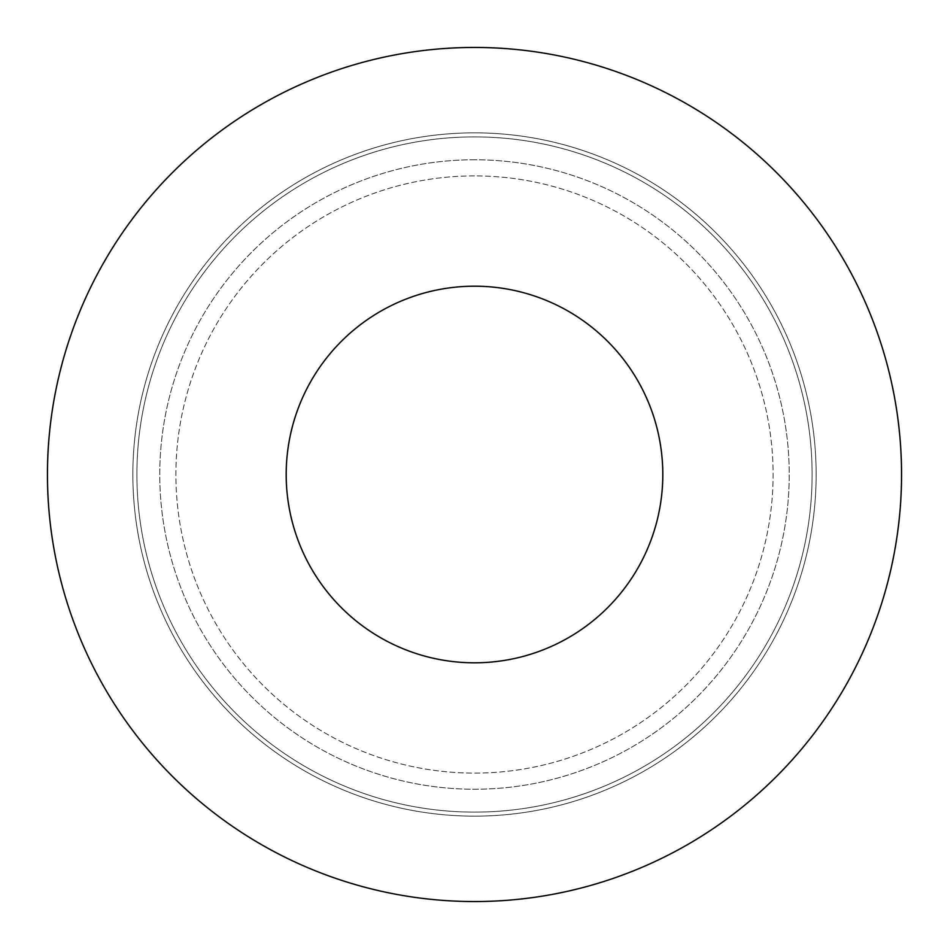 <?xml version="1.0" encoding="UTF-8"?>
<svg xmlns="http://www.w3.org/2000/svg" width="949" height="949" viewBox="0 0 949 949"><rect width="100%" height="100%" fill="white"/><g stroke="black" fill="none" stroke-linecap="round" stroke-linejoin="round"><path stroke-width="0.71" stroke-dasharray="4.75 3.56" d="M474.5 175.897A298.603 298.603 0 0 0 175.897 474.5A298.603 298.603 0 0 0 474.5 773.103A298.603 298.603 0 0 0 773.103 474.5A298.603 298.603 0 0 0 474.5 175.897A298.603 298.603 0 0 0 175.897 474.5A298.603 298.603 0 0 0 474.5 773.103A298.603 298.603 0 0 0 773.103 474.5A298.603 298.603 0 0 0 474.5 175.897M474.5 159.764A314.736 314.736 0 0 0 159.764 474.5A314.736 314.736 0 0 0 474.5 789.236A314.736 314.736 0 0 0 789.236 474.5A314.736 314.736 0 0 0 474.5 159.764A314.736 314.736 0 0 0 159.764 474.5A314.736 314.736 0 0 0 474.5 789.236A314.736 314.736 0 0 0 789.236 474.5A314.736 314.736 0 0 0 474.5 159.764M474.5 286.195A188.305 188.305 0 0 0 286.195 474.5A188.305 188.305 0 0 0 474.5 662.805A188.305 188.305 0 0 0 662.805 474.5A188.305 188.305 0 0 0 474.5 286.195M474.5 901.55A427.05 427.05 0 0 0 901.55 474.5A427.05 427.05 0 0 0 474.5 47.45A427.05 427.05 0 0 0 47.45 474.5A427.05 427.05 0 0 0 474.5 901.55M474.5 812.107A337.607 337.607 0 0 0 812.107 474.5A337.607 337.607 0 0 0 474.5 136.893A337.607 337.607 0 0 0 136.893 474.5A337.607 337.607 0 0 0 474.5 812.107A337.607 337.607 0 0 0 812.107 474.5A337.607 337.607 0 0 0 474.5 136.893A337.607 337.607 0 0 0 136.893 474.5A337.607 337.607 0 0 0 474.5 812.107M474.5 816.14A341.64 341.64 0 0 0 816.14 474.5A341.64 341.64 0 0 0 474.5 132.86A341.64 341.64 0 0 0 132.86 474.5A341.64 341.64 0 0 0 474.5 816.14A341.64 341.64 0 0 0 816.14 474.5A341.64 341.64 0 0 0 474.5 132.86A341.64 341.64 0 0 0 132.86 474.5A341.64 341.64 0 0 0 474.5 816.14"/><path stroke-width="1.42" d="M474.5 286.195A188.305 188.305 0 0 0 286.195 474.5A188.305 188.305 0 0 0 474.5 662.805A188.305 188.305 0 0 0 662.805 474.5A188.305 188.305 0 0 0 474.5 286.195M474.5 901.55A427.05 427.05 0 0 0 901.55 474.5A427.05 427.05 0 0 0 474.5 47.45A427.05 427.05 0 0 0 47.45 474.5A427.05 427.05 0 0 0 474.5 901.55"/></g></svg>
